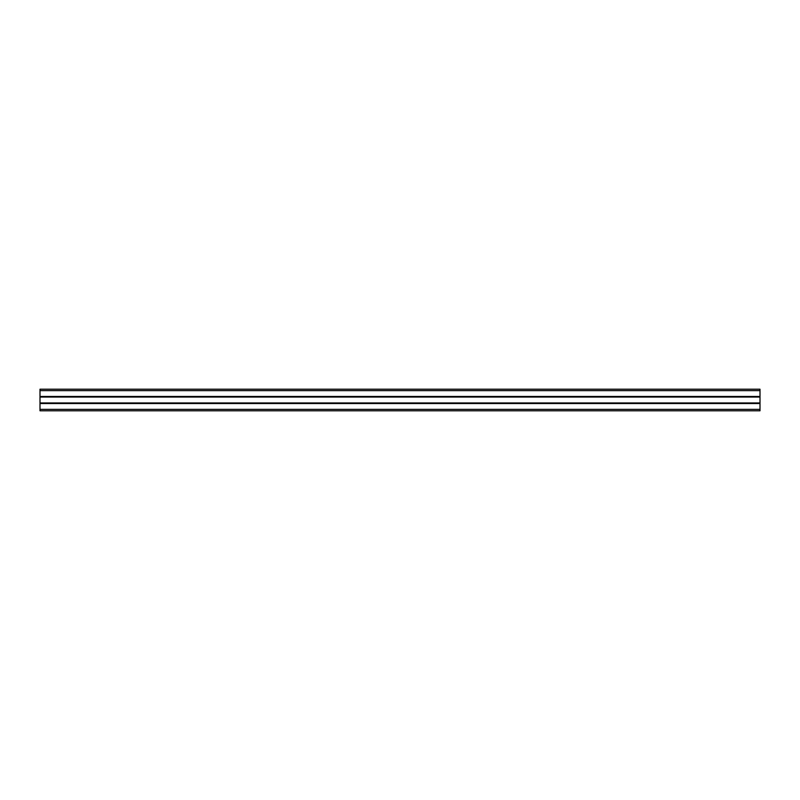 <?xml version="1.0" encoding="UTF-8"?>
<svg xmlns="http://www.w3.org/2000/svg" width="800" height="800" viewBox="0 0 800 800"><rect width="100%" height="100%" fill="white"/><g stroke="black" fill="none" stroke-linecap="round" stroke-linejoin="round"><path stroke-width="1.2" d="M40 410.8L760 410.8L760 403.53L40 403.53L40 410.8M40 390.64L760 390.64L760 389.2L40 389.2L40 402.95L760 402.95L760 403.53M40 402.95L40 403.53M40 397.05L760 397.05L760 402.95M40 396.47L760 396.47L760 397.05M760 390.64L760 396.47M40 409.36L760 409.36"/></g></svg>
